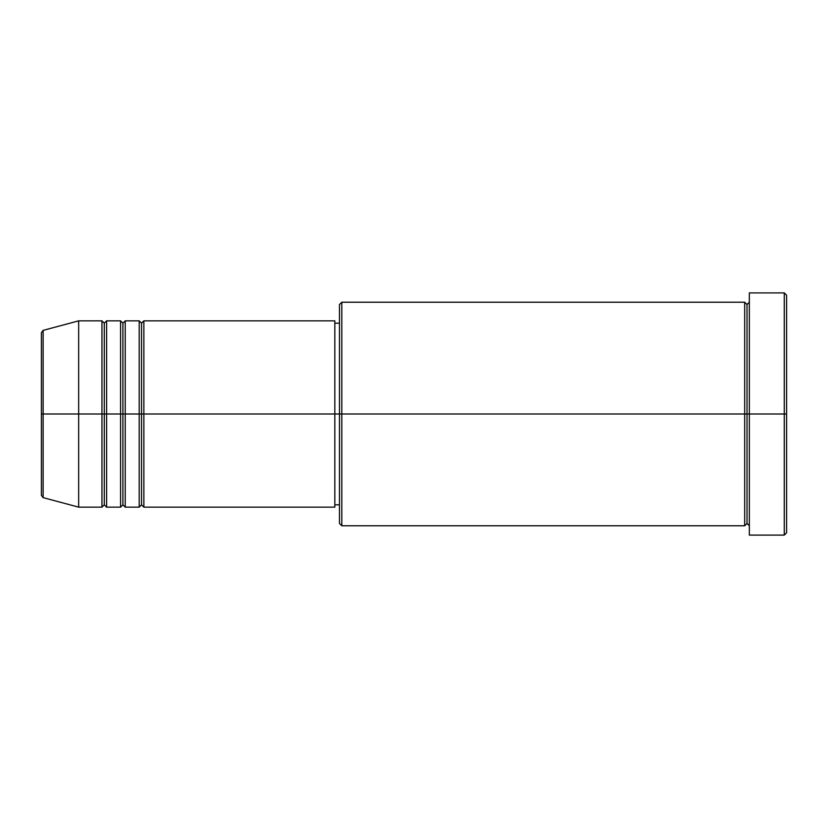 <?xml version="1.0" encoding="UTF-8"?>
<svg xmlns="http://www.w3.org/2000/svg" width="828" height="828" viewBox="0 0 828 828"><rect width="100%" height="100%" fill="white"/><g stroke="black" fill="none" stroke-linecap="round" stroke-linejoin="round"><path stroke-width="1.24" d="M41.4 414L41.4 495.382L41.4 414L41.4 495.382L43.128 497.628L43.128 414L43.128 497.628L43.128 414L41.4 414L41.4 332.618L41.4 414L78.66 414L43.128 414L43.128 330.372L43.128 414L43.128 330.372L41.4 332.618L41.4 414M749.34 525.78L747.011 523.451L744.682 525.78L744.682 302.22L744.682 414L747.011 414L747.011 304.549L747.011 414L747.011 304.549L747.011 414L749.34 414L749.34 535.095L749.34 292.905L749.34 414L784.271 414L784.271 535.095L784.271 414L786.6 414L786.6 295.234L786.6 532.766L786.6 414L341.809 414L341.809 525.78L341.809 414L334.822 414L334.822 507.15L334.822 414L143.865 414L143.865 320.85L143.865 414L141.536 414L141.536 323.179L141.536 414L139.207 414L139.207 320.85L139.207 414L125.235 414L125.235 320.85L125.235 414L122.906 414L122.906 323.179L122.906 414L120.577 414L120.577 320.85L120.577 414L106.605 414L106.605 320.85L106.605 414L104.276 414L104.276 323.179L104.276 414L101.947 414L101.947 320.85L101.947 414L78.66 414L78.66 507.15L78.66 414L101.947 414L101.947 320.85L78.66 320.85L78.66 414L78.66 320.85L43.128 330.372M143.865 507.15L141.536 504.821L139.207 507.15L139.207 414L141.536 414L141.536 323.179L141.536 504.821L141.536 414L141.536 504.821L141.536 414L143.865 414L143.865 507.15L334.822 507.15M125.235 507.15L122.906 504.821L120.577 507.15L120.577 414L122.906 414L122.906 323.179L122.906 504.821L122.906 414L122.906 504.821L122.906 414L125.235 414L125.235 507.15L139.207 507.15M106.605 507.15L104.276 504.821L101.947 507.15L101.947 414L104.276 414L104.276 323.179L104.276 504.821L104.276 414L104.276 504.821L104.276 414L106.605 414L106.605 507.15L120.577 507.15M101.947 320.85L104.276 323.179L106.605 320.85L106.605 414L120.577 414L120.577 320.85L122.906 323.179L125.235 320.85L125.235 414L139.207 414L139.207 320.85L141.536 323.179L143.865 320.85L143.865 414L334.822 414L334.822 320.85L334.822 414L339.48 414L339.48 523.451L339.48 304.549L339.48 414L744.682 414L744.682 302.22L341.809 302.22L341.809 414L341.809 302.22L339.48 304.549M784.271 414L784.271 292.905L784.271 414M334.822 503.072L334.822 504.387M744.682 414L744.682 525.78L744.682 414M747.011 414L747.011 523.451L747.011 414M101.947 414L101.947 507.15L101.947 414M106.605 414L106.605 507.15L106.605 414M120.577 414L120.577 507.15L120.577 414M125.235 414L125.235 507.15L125.235 414M139.207 414L139.207 507.15L139.207 414M143.865 414L143.865 507.15L143.865 414M744.682 525.78L341.809 525.78L339.48 523.451M749.34 535.095L784.271 535.095L786.6 532.766M744.682 302.22L747.011 304.549L749.34 302.22M339.48 504.821L334.822 504.821M101.947 507.15L78.66 507.15L43.128 497.628M120.577 320.85L106.605 320.85M786.6 295.234L784.271 292.905L749.34 292.905M339.48 323.179L334.822 323.179M334.822 320.85L143.865 320.85M139.207 320.85L125.235 320.85"/></g></svg>
